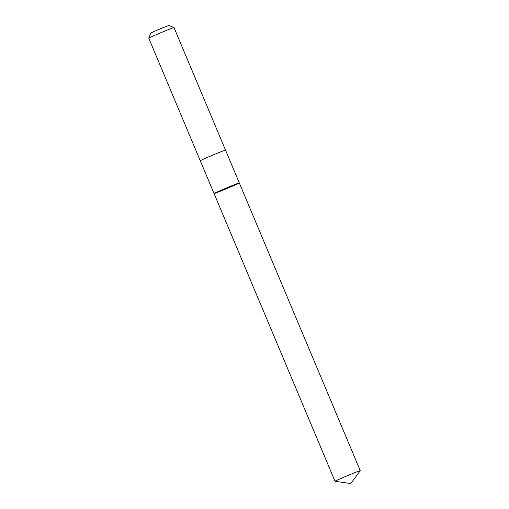 <?xml version="1.0" encoding="UTF-8"?>
<svg xmlns="http://www.w3.org/2000/svg" width="509" height="509" viewBox="0 0 509 509"><rect width="100%" height="100%" fill="white"/><g stroke="black" fill="none" stroke-linecap="round" stroke-linejoin="round"><path stroke-width="0.76" d="M239.306 182.935A13.692 0.337 157.2 0 0 226.55 187.936A13.692 0.337 157.2 0 0 214.06 193.547A13.692 0.337 157.2 0 0 226.219 188.801A13.692 0.337 157.2 0 0 239.262 182.986A13.692 0.337 157.2 0 0 239.306 182.935A13.692 0.337 157.2 0 0 226.55 187.936A13.692 0.337 157.2 0 0 214.06 193.547L335.005 481.272A13.692 0.337 -22.8 0 1 335.049 481.221A13.692 0.337 -22.8 0 1 348.092 475.412A13.692 0.337 -22.8 0 1 360.251 470.66A13.692 0.337 -22.8 0 1 360.251 470.679L225.512 150.123A13.692 0.337 -22.8 0 1 225.512 150.13L173.995 27.562A13.692 0.337 -22.8 0 1 173.995 27.562A13.692 0.337 -22.8 0 0 161.677 32.379A13.692 0.337 -22.8 0 0 148.787 38.124A13.692 0.337 -22.8 0 0 148.749 38.169A13.692 0.337 -22.8 0 1 148.749 38.169L200.266 160.736A13.692 0.337 -22.8 0 1 200.311 160.685A13.692 0.337 -22.8 0 1 213.354 154.87A13.692 0.337 -22.8 0 1 225.512 150.123A13.692 0.337 -22.8 0 0 213.354 154.87A13.692 0.337 -22.8 0 0 200.311 160.685A13.692 0.337 -22.8 0 0 200.266 160.736A13.692 0.337 -22.8 0 1 200.266 160.736L214.06 193.547M360.251 470.679L350.816 483.55L335.024 481.285A13.692 0.337 -22.8 0 1 335.005 481.272M148.749 38.169L150.893 32.964L160.061 28.879L168.816 25.45L173.989 27.562"/></g></svg>
